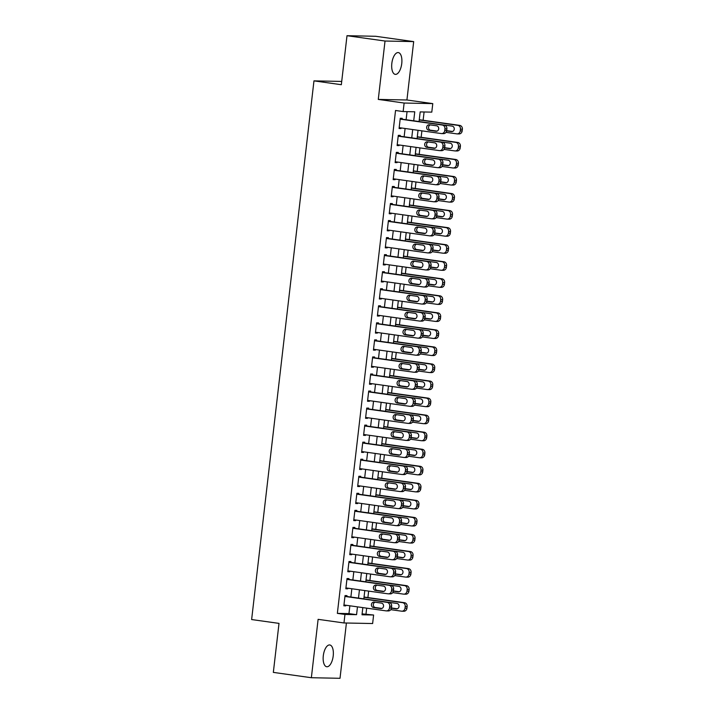 <?xml version="1.0" encoding="UTF-8"?>
<svg xmlns="http://www.w3.org/2000/svg" width="714" height="714" viewBox="0 0 714 714"><rect width="100%" height="100%" fill="white"/><g stroke="black" fill="none" stroke-linecap="round" stroke-linejoin="round"><path stroke-width="1.07" d="M333.206 655.952A10.996 4.927 98 0 0 329.779 644.965A10.996 4.927 98 0 0 323.299 655.755A10.996 4.927 98 0 0 326.726 666.742A10.996 4.927 98 0 0 333.206 655.952M401.75 63.573A10.996 4.927 98 0 0 398.314 52.586A10.996 4.927 98 0 0 391.834 63.376A10.996 4.927 98 0 0 395.261 74.363A10.996 4.927 98 0 0 401.75 63.573M362.096 613.87L373.609 615.013L372.628 623.536L343.969 622.965L344.96 614.442L356.572 614.674L357.473 606.855M341.72 81.432L313.964 80.869L251.631 619.547L279.013 623.384L273.337 672.392L311.358 677.72L340.016 678.3L346.415 623.01M313.964 80.869L341.337 84.707L347.004 35.7L375.662 36.28L413.683 41.608L385.024 41.028L378.277 99.416L404.124 103.039L432.782 103.61L431.791 112.134L420.18 111.902L419.064 121.55M378.277 99.416L406.926 99.987L413.683 41.608M406.926 99.987L432.782 103.61M366.005 613.951L366.675 608.149M367.906 597.564L368.647 591.103M369.879 580.518L370.62 574.056M371.851 563.471L372.592 557.009M373.824 546.424L374.564 539.962M375.796 529.377L376.537 522.916M377.768 512.331L378.509 505.869M379.741 495.284L380.482 488.822M381.704 478.237L382.454 471.776M383.677 461.19L384.427 454.729M385.649 444.144L386.399 437.682M387.622 427.097L388.371 420.635M389.594 410.05L390.344 403.588M391.567 393.003L392.316 386.542M393.539 375.957L394.289 369.495M395.511 358.91L396.261 352.448M397.484 341.863L398.233 335.401M399.456 324.816L400.206 318.355M401.429 307.77L402.178 301.308M403.401 290.723L404.151 284.261M405.373 273.676L406.123 267.214M407.346 256.629L408.096 250.168M409.318 239.583L410.068 233.121M411.291 222.536L412.04 216.074M413.263 205.489L414.013 199.028M415.236 188.442L415.985 181.981M417.208 171.396L417.958 164.934M419.18 154.349L419.93 147.887M421.153 137.302L421.903 130.84M423.125 120.255L424.089 111.982M347.004 35.7L385.024 41.028M346.879 596.476L346.977 595.628L345.041 595.583L343.853 605.811L345.79 605.856L345.862 605.231M348.851 579.429L348.95 578.581L347.013 578.536L345.826 588.764L347.763 588.809L347.834 588.184M350.824 562.382L350.922 561.534L348.985 561.49L347.798 571.718L349.735 571.762L349.806 571.138M352.796 545.335L352.894 544.487L350.958 544.443L349.771 554.671L351.707 554.716L351.779 554.091M354.769 528.289L354.867 527.441L352.93 527.405L351.743 537.624L353.68 537.669L353.751 537.044M356.741 511.242L356.839 510.394L354.903 510.358L353.716 520.586L355.652 520.622L355.724 519.997M358.714 494.195L358.812 493.347L356.875 493.312L355.688 503.54L357.625 503.575L357.696 502.951M360.686 477.148L360.784 476.3L358.847 476.265L357.66 486.493L359.597 486.529L359.669 485.904M362.65 460.102L362.757 459.254L360.82 459.218L359.633 469.446L361.57 469.482L361.641 468.857M364.622 443.055L364.729 442.207L362.792 442.171L361.605 452.399L363.542 452.435L363.613 451.81M366.594 426.008L366.701 425.16L364.765 425.125L363.578 435.353L365.514 435.388L365.586 434.764M368.567 408.961L368.674 408.113L366.737 408.078L365.55 418.306L367.487 418.342L367.558 417.717M370.539 391.915L370.646 391.067L368.71 391.031L367.523 401.259L369.459 401.295L369.531 400.67M372.512 374.868L372.619 374.02L370.682 373.984L369.495 384.212L371.432 384.248L371.503 383.623M374.484 357.821L374.591 356.973L372.654 356.938L371.467 367.166L373.404 367.201L373.476 366.577M376.457 340.774L376.564 339.926L374.627 339.891L373.44 350.119L375.377 350.155L375.448 349.53M378.429 323.728L378.536 322.88L376.599 322.844L375.412 333.072L377.349 333.108L377.42 332.483M380.401 306.681L380.5 305.833L378.572 305.797L377.385 316.025L379.321 316.061L379.393 315.436M382.374 289.634L382.472 288.786L380.544 288.751L379.357 298.979L381.294 299.014L381.365 298.39M384.346 272.587L384.444 271.739L382.517 271.704L381.33 281.932L383.266 281.968L383.338 281.343M386.319 255.541L386.417 254.693L384.489 254.657L383.302 264.885L385.239 264.921L385.31 264.296M388.291 238.494L388.389 237.646L386.461 237.61L385.274 247.838L387.211 247.874L387.283 247.249M390.263 221.447L390.362 220.599L388.434 220.564L387.247 230.792L389.184 230.827L389.255 230.203M392.236 204.4L392.334 203.552L390.406 203.517L389.219 213.745L391.156 213.781L391.227 213.156M394.208 187.354L394.306 186.506L392.379 186.47L391.192 196.698L393.128 196.734L393.2 196.109M396.181 170.307L396.279 169.459L394.351 169.423L393.164 179.651L395.101 179.687L395.172 179.062M398.153 153.26L398.251 152.412L396.324 152.377L395.137 162.605L397.073 162.64L397.145 162.016M400.126 136.213L400.224 135.365L398.296 135.33L397.109 145.558L399.046 145.594L399.117 144.969M413.718 120.8L414.754 111.795L403.142 111.562L395.538 110.491L337.356 613.371L348.967 613.612L349.869 605.793M350.886 597.038L351.841 588.747M352.859 579.991L353.814 571.7M354.831 562.944L355.786 554.653M356.804 545.898L357.759 537.606M358.776 528.851L359.731 520.56M360.748 511.804L361.703 503.513M362.721 494.757L363.676 486.466M364.693 477.711L365.648 469.419M366.666 460.664L367.621 452.373M368.638 443.617L369.593 435.326M370.611 426.57L371.566 418.279M372.583 409.524L373.538 401.232M374.555 392.477L375.51 384.186M376.528 375.43L377.483 367.139M378.5 358.383L379.455 350.092M380.473 341.337L381.428 333.045M382.445 324.29L383.4 315.999M384.418 307.243L385.373 298.952M386.39 290.196L387.345 281.905M388.362 273.15L389.317 264.858M390.335 256.103L391.29 247.812M392.307 239.056L393.262 230.765M394.28 222.009L395.235 213.718M396.252 204.963L397.207 196.671M398.225 187.916L399.18 179.625M400.197 170.869L401.152 162.578M402.169 153.822L403.124 145.531M404.142 136.776L405.097 128.484M406.114 119.729L407.051 111.643M402.098 119.167L402.196 118.319L400.259 118.283L399.081 128.511L401.018 128.547L401.089 127.922M343.969 622.965L318.114 619.341L311.358 677.72M337.356 613.371L344.96 614.442M403.142 111.562L404.124 103.039M362.828 607.605L361.998 614.781L373.609 615.013M418.047 130.296L417.092 138.596M416.075 147.343L415.12 155.643M414.102 164.39L413.147 172.69M412.13 181.436L411.175 189.737M410.157 198.483L409.202 206.783M408.185 215.53L407.23 223.83M406.212 232.577L405.257 240.877M404.24 249.623L403.285 257.924M402.268 266.67L401.313 274.97M400.295 283.717L399.34 292.017M398.323 300.764L397.368 309.064M396.35 317.81L395.395 326.111M394.378 334.857L393.423 343.157M392.405 351.904L391.45 360.204M390.433 368.951L389.478 377.251M388.461 385.997L387.506 394.298M386.488 403.044L385.533 411.344M384.516 420.091L383.561 428.391M382.543 437.138L381.588 445.438M380.571 454.184L379.616 462.485M378.598 471.231L377.644 479.531M376.626 488.278L375.671 496.578M374.654 505.325L373.699 513.625M372.69 522.371L371.726 530.672M370.718 539.418L369.754 547.718M368.745 556.465L367.781 564.765M366.773 573.512L365.809 581.812M364.8 590.558L363.837 598.859M358.49 598.109L359.445 589.809M360.463 581.062L361.418 572.762M362.435 564.015L363.39 555.715M364.408 546.969L365.363 538.668M366.38 529.922L367.335 521.622M368.353 512.875L369.308 504.575M370.325 495.828L371.28 487.528M372.297 478.782L373.252 470.481M374.27 461.735L375.225 453.435M376.242 444.688L377.197 436.388M378.215 427.641L379.17 419.341M380.187 410.595L381.142 402.294M382.16 393.548L383.115 385.248M384.132 376.501L385.087 368.201M386.104 359.454L387.059 351.154M388.077 342.408L389.032 334.107M390.049 325.361L391.004 317.061M392.022 308.314L392.977 300.014M393.994 291.267L394.949 282.967M395.967 274.221L396.922 265.92M397.939 257.174L398.894 248.874M399.911 240.127L400.866 231.827M401.884 223.08L402.839 214.78M403.856 206.034L404.811 197.733M405.829 188.987L406.784 180.687M407.801 171.94L408.756 163.64M409.774 154.893L410.728 146.593M411.746 137.847L412.701 129.546M348.967 613.612L356.572 614.674M399.108 128.279L401.018 128.547M397.136 145.326L399.046 145.594M395.163 162.373L397.073 162.64M393.191 179.419L395.101 179.687M391.218 196.466L393.128 196.734M389.246 213.513L391.156 213.781M387.274 230.56L389.184 230.827M385.301 247.606L387.211 247.874M383.329 264.653L385.239 264.921M381.356 281.7L383.266 281.968M379.384 298.747L381.294 299.014M377.411 315.793L379.321 316.061M375.439 332.84L377.349 333.108M373.467 349.887L375.377 350.155M371.494 366.934L373.404 367.201M369.522 383.98L371.432 384.248M367.549 401.027L369.459 401.295M365.577 418.074L367.487 418.342M363.604 435.121L365.514 435.388M361.632 452.167L363.542 452.435M359.66 469.214L361.57 469.482M357.687 486.261L359.597 486.529M355.715 503.308L357.625 503.575M353.742 520.354L355.652 520.622M351.77 537.401L353.68 537.669M349.798 554.448L351.707 554.716M347.825 571.495L349.735 571.762M345.853 588.541L347.763 588.809M343.88 605.588L345.79 605.856M400.161 119.131L442.296 125.039A3.436 3.07 -88.8 0 1 444.938 128.868L444.742 130.573A3.436 3.07 -88.8 0 1 441.306 133.563L399.18 127.654M441.627 133.589L443.564 133.625A3.436 3.07 91.2 0 0 446.678 130.617L446.875 128.913A3.436 3.07 91.2 0 0 444.224 125.075L400.188 118.899M436.638 125.807A2.749 2.454 91.2 0 1 436.004 131.26L428.712 130.234A2.749 2.454 91.2 0 1 429.337 124.78L436.638 125.807M437.013 131.162L430.64 130.269A2.749 2.454 91.2 0 1 430.274 124.914M419.252 119.943L457.781 125.343A3.436 3.07 -88.8 0 1 460.432 129.18L460.235 130.885A3.436 3.07 -88.8 0 1 456.799 133.866L446.009 132.358M437.147 131.117L430.114 130.135M419.279 119.72L459.718 125.387A3.436 3.07 91.2 0 1 462.369 129.225L462.163 130.93A3.436 3.07 91.2 0 1 459.057 133.937L457.121 133.893M445.759 125.218A2.749 2.454 -88.8 0 0 445.277 125.45M446.669 130.662L452.498 131.474M446.634 130.885L451.498 131.572A2.749 2.454 -88.8 0 0 452.132 126.11L444.831 125.093A2.749 2.454 -88.8 0 0 444.286 125.084M398.189 136.178L440.324 142.086A3.436 3.07 -88.8 0 1 442.966 145.915L442.769 147.619A3.436 3.07 -88.8 0 1 439.333 150.609L397.207 144.701M439.663 150.636L441.591 150.672A3.436 3.07 91.2 0 0 444.706 147.664L444.902 145.959A3.436 3.07 91.2 0 0 442.252 142.122L398.216 135.946M434.665 142.854A2.749 2.454 91.2 0 1 434.032 148.307L426.74 147.28A2.749 2.454 91.2 0 1 427.365 141.827L434.665 142.854M435.04 148.209L428.677 147.316A2.749 2.454 91.2 0 1 428.302 141.961M396.216 153.224L438.351 159.133A3.436 3.07 -88.8 0 1 440.993 162.962L440.797 164.666A3.436 3.07 -88.8 0 1 437.361 167.656L395.235 161.748M437.691 167.683L439.619 167.719A3.436 3.07 91.2 0 0 442.734 164.711L442.93 163.006A3.436 3.07 91.2 0 0 440.279 159.168L396.243 152.992M432.693 159.9A2.749 2.454 91.2 0 1 432.059 165.353L424.768 164.327A2.749 2.454 91.2 0 1 425.392 158.874L432.693 159.9M433.068 165.255L426.704 164.363A2.749 2.454 91.2 0 1 426.329 159.008M394.244 170.271L436.379 176.179A3.436 3.07 -88.8 0 1 439.021 180.008L438.824 181.713A3.436 3.07 -88.8 0 1 435.388 184.703L393.262 178.795M435.718 184.73L437.646 184.765A3.436 3.07 91.2 0 0 440.761 181.758L440.957 180.053A3.436 3.07 91.2 0 0 438.307 176.215L394.271 170.039M430.721 176.947A2.749 2.454 91.2 0 1 430.087 182.4L422.795 181.374A2.749 2.454 91.2 0 1 423.42 175.921L430.721 176.947M431.095 182.302L424.732 181.41A2.749 2.454 91.2 0 1 424.357 176.055M392.272 187.318L434.407 193.226A3.436 3.07 -88.8 0 1 437.048 197.055L436.852 198.76A3.436 3.07 -88.8 0 1 433.416 201.75L391.29 195.841M433.746 201.776L435.674 201.812A3.436 3.07 91.2 0 0 438.789 198.804L438.985 197.1A3.436 3.07 91.2 0 0 436.334 193.262L392.298 187.086M428.748 193.994A2.749 2.454 91.2 0 1 428.123 199.447L420.823 198.421A2.749 2.454 91.2 0 1 421.447 192.967L428.748 193.994M429.123 199.349L422.759 198.456A2.749 2.454 91.2 0 1 422.385 193.101M417.279 136.99L455.809 142.389A3.436 3.07 -88.8 0 1 458.459 146.227L458.263 147.932A3.436 3.07 -88.8 0 1 454.827 150.913L444.037 149.404M435.174 148.164L428.141 147.182M417.306 136.767L457.745 142.434A3.436 3.07 91.2 0 1 460.396 146.272L460.191 147.977A3.436 3.07 91.2 0 1 457.085 150.984L455.148 150.94M443.787 142.264A2.749 2.454 -88.8 0 0 443.305 142.497M444.697 147.709L450.525 148.521M444.661 147.932L449.525 148.619A2.749 2.454 -88.8 0 0 450.159 143.157L442.858 142.14A2.749 2.454 -88.8 0 0 442.314 142.131M415.307 154.037L453.836 159.436A3.436 3.07 -88.8 0 1 456.487 163.274L456.291 164.979A3.436 3.07 -88.8 0 1 452.854 167.96L442.064 166.451M433.202 165.211L426.169 164.229M415.334 153.813L455.773 159.481A3.436 3.07 91.2 0 1 458.424 163.319L458.218 165.023A3.436 3.07 91.2 0 1 455.113 168.031L453.176 167.986M441.814 159.311A2.749 2.454 -88.8 0 0 441.332 159.543M442.725 164.755L448.553 165.568M442.689 164.979L447.553 165.666A2.749 2.454 -88.8 0 0 448.187 160.204L440.886 159.186A2.749 2.454 -88.8 0 0 440.342 159.177M413.335 171.083L451.864 176.483A3.436 3.07 -88.8 0 1 454.515 180.321L454.318 182.025A3.436 3.07 -88.8 0 1 450.882 185.006L440.092 183.498M431.229 182.257L424.196 181.276M413.361 170.86L453.801 176.528A3.436 3.07 91.2 0 1 456.451 180.365L456.246 182.07A3.436 3.07 91.2 0 1 453.14 185.078L451.203 185.033M439.842 176.358A2.749 2.454 -88.8 0 0 439.36 176.59M440.752 181.802L446.58 182.614M440.716 182.025L445.581 182.713A2.749 2.454 -88.8 0 0 446.214 177.25L438.914 176.233A2.749 2.454 -88.8 0 0 438.369 176.224M411.362 188.13L449.891 193.53A3.436 3.07 -88.8 0 1 452.542 197.367L452.346 199.072A3.436 3.07 -88.8 0 1 448.91 202.053L438.119 200.545M429.257 199.304L422.224 198.322M411.389 187.907L451.828 193.574A3.436 3.07 91.2 0 1 454.479 197.412L454.274 199.117A3.436 3.07 91.2 0 1 451.168 202.124L449.231 202.08M437.869 193.405A2.749 2.454 -88.8 0 0 437.387 193.637M438.78 198.849L444.608 199.661M438.744 199.072L443.608 199.759A2.749 2.454 -88.8 0 0 444.242 194.297L436.941 193.28A2.749 2.454 -88.8 0 0 436.397 193.271M390.299 204.365L432.434 210.273A3.436 3.07 -88.8 0 1 435.076 214.102L434.88 215.806A3.436 3.07 -88.8 0 1 431.443 218.796L389.317 212.888M431.774 218.823L433.701 218.859A3.436 3.07 91.2 0 0 436.816 215.851L437.013 214.146A3.436 3.07 91.2 0 0 434.362 210.309L390.326 204.133M426.776 211.041A2.749 2.454 91.2 0 1 426.151 216.494L418.85 215.467A2.749 2.454 91.2 0 1 419.475 210.014L426.776 211.041M427.151 216.396L420.787 215.503A2.749 2.454 91.2 0 1 420.412 210.148M409.39 205.177L447.919 210.576A3.436 3.07 -88.8 0 1 450.57 214.414L450.373 216.119A3.436 3.07 -88.8 0 1 446.937 219.1L436.147 217.591M427.284 216.351L420.251 215.369M409.417 204.954L449.856 210.621A3.436 3.07 91.2 0 1 452.506 214.459L452.301 216.163A3.436 3.07 91.2 0 1 449.195 219.171L447.259 219.127M435.897 210.452A2.749 2.454 -88.8 0 0 435.415 210.684M436.807 215.896L442.635 216.708M436.772 216.119L441.636 216.806A2.749 2.454 -88.8 0 0 442.269 211.344L434.969 210.327A2.749 2.454 -88.8 0 0 434.424 210.318M388.327 221.411L430.462 227.32A3.436 3.07 -88.8 0 1 433.103 231.149L432.907 232.853A3.436 3.07 -88.8 0 1 429.471 235.843L387.345 229.935M429.801 235.87L431.729 235.906A3.436 3.07 91.2 0 0 434.844 232.898L435.04 231.193A3.436 3.07 91.2 0 0 432.398 227.355L388.354 221.179M424.803 228.087A2.749 2.454 91.2 0 1 424.178 233.54L416.878 232.514A2.749 2.454 91.2 0 1 417.503 227.061L424.803 228.087M425.178 233.442L418.815 232.55A2.749 2.454 91.2 0 1 418.44 227.195M407.417 222.224L445.947 227.623A3.436 3.07 -88.8 0 1 448.597 231.461L448.401 233.166A3.436 3.07 -88.8 0 1 444.965 236.147L434.174 234.638M425.312 233.398L418.279 232.416M407.444 222L447.883 227.668A3.436 3.07 91.2 0 1 450.534 231.506L450.329 233.21A3.436 3.07 91.2 0 1 447.223 236.218L445.286 236.173M433.925 227.498A2.749 2.454 -88.8 0 0 433.443 227.73M434.835 232.942L440.663 233.755M434.799 233.166L439.663 233.853A2.749 2.454 -88.8 0 0 440.297 228.391L432.996 227.373A2.749 2.454 -88.8 0 0 432.452 227.364M386.354 238.458L428.489 244.367A3.436 3.07 -88.8 0 1 431.131 248.195L430.935 249.9A3.436 3.07 -88.8 0 1 427.499 252.89L385.373 246.982M427.829 252.917L429.757 252.952A3.436 3.07 91.2 0 0 432.871 249.945L433.068 248.24A3.436 3.07 91.2 0 0 430.426 244.402L386.381 238.226M422.831 245.134A2.749 2.454 91.2 0 1 422.206 250.587L414.905 249.561A2.749 2.454 91.2 0 1 415.53 244.108L422.831 245.134M423.206 250.489L416.842 249.597A2.749 2.454 91.2 0 1 416.467 244.242M405.445 239.27L443.974 244.67A3.436 3.07 -88.8 0 1 446.625 248.508L446.428 250.212A3.436 3.07 -88.8 0 1 442.992 253.193L432.202 251.685M423.34 250.444L416.307 249.463M405.472 239.047L445.911 244.715A3.436 3.07 91.2 0 1 448.562 248.552L448.356 250.257A3.436 3.07 91.2 0 1 445.25 253.265L443.314 253.22M431.952 244.545A2.749 2.454 -88.8 0 0 431.47 244.777M432.862 249.989L438.691 250.801M432.827 250.212L437.691 250.9A2.749 2.454 -88.8 0 0 438.325 245.438L431.024 244.42A2.749 2.454 -88.8 0 0 430.48 244.411M384.382 255.505L426.517 261.413A3.436 3.07 -88.8 0 1 429.159 265.242L428.962 266.947A3.436 3.07 -88.8 0 1 425.526 269.937L383.4 264.028M425.856 269.963L427.784 269.999A3.436 3.07 91.2 0 0 430.899 266.991L431.095 265.287A3.436 3.07 91.2 0 0 428.454 261.449L384.409 255.273M420.858 262.181A2.749 2.454 91.2 0 1 420.234 267.634L412.933 266.608A2.749 2.454 91.2 0 1 413.558 261.154L420.858 262.181M421.233 267.536L414.87 266.643A2.749 2.454 91.2 0 1 414.495 261.288M403.472 256.317L442.002 261.717A3.436 3.07 -88.8 0 1 444.652 265.554L444.456 267.259A3.436 3.07 -88.8 0 1 441.02 270.24L430.23 268.732M421.367 267.491L414.334 266.5M403.499 256.094L443.938 261.761A3.436 3.07 91.2 0 1 446.589 265.599L446.384 267.304A3.436 3.07 91.2 0 1 443.278 270.311L441.341 270.267M429.98 261.592A2.749 2.454 -88.8 0 0 429.498 261.824M430.89 267.036L436.718 267.848M430.854 267.259L435.718 267.946A2.749 2.454 -88.8 0 0 436.352 262.484L429.052 261.467A2.749 2.454 -88.8 0 0 428.507 261.458M382.409 272.552L424.544 278.46A3.436 3.07 -88.8 0 1 427.186 282.289L426.99 283.993A3.436 3.07 -88.8 0 1 423.554 286.983L381.428 281.075M423.884 287.01L425.812 287.046A3.436 3.07 91.2 0 0 428.927 284.038L429.123 282.333A3.436 3.07 91.2 0 0 426.481 278.496L382.436 272.32M418.886 279.228A2.749 2.454 91.2 0 1 418.261 284.681L410.961 283.654A2.749 2.454 91.2 0 1 411.585 278.201L418.886 279.228M419.261 284.583L412.897 283.69A2.749 2.454 91.2 0 1 412.522 278.335M380.446 289.598L422.572 295.507A3.436 3.07 -88.8 0 1 425.214 299.336L425.017 301.04A3.436 3.07 -88.8 0 1 421.581 304.03L379.455 298.122M421.912 304.057L423.839 304.093A3.436 3.07 91.2 0 0 426.954 301.085L427.151 299.38A3.436 3.07 91.2 0 0 424.509 295.542L380.464 289.366M416.914 296.274A2.749 2.454 91.2 0 1 416.289 301.727L408.988 300.701A2.749 2.454 91.2 0 1 409.613 295.248L416.914 296.274M417.288 301.629L410.925 300.737A2.749 2.454 91.2 0 1 410.55 295.382M378.474 306.645L420.6 312.553A3.436 3.07 -88.8 0 1 423.241 316.382L423.045 318.087A3.436 3.07 -88.8 0 1 419.609 321.077L377.483 315.169M419.939 321.104L421.867 321.139A3.436 3.07 91.2 0 0 424.982 318.132L425.178 316.427A3.436 3.07 91.2 0 0 422.536 312.589L378.491 306.413M414.941 313.321A2.749 2.454 91.2 0 1 414.316 318.774L407.016 317.748A2.749 2.454 91.2 0 1 407.64 312.295L414.941 313.321M415.316 318.676L408.952 317.784A2.749 2.454 91.2 0 1 408.578 312.429M376.501 323.692L418.627 329.6A3.436 3.07 -88.8 0 1 421.269 333.429L421.073 335.134A3.436 3.07 -88.8 0 1 417.636 338.124L375.51 332.215M417.967 338.15L419.903 338.186A3.436 3.07 91.2 0 0 423.009 335.178L423.206 333.474A3.436 3.07 91.2 0 0 420.564 329.636L376.519 323.46M412.969 330.368A2.749 2.454 91.2 0 1 412.344 335.821L405.043 334.795A2.749 2.454 91.2 0 1 405.668 329.341L412.969 330.368M413.344 335.723L406.98 334.83A2.749 2.454 91.2 0 1 406.605 329.475M374.529 340.739L416.655 346.647A3.436 3.07 -88.8 0 1 419.296 350.476L419.1 352.18A3.436 3.07 -88.8 0 1 415.664 355.17L373.538 349.262M415.994 355.197L417.931 355.233A3.436 3.07 91.2 0 0 421.037 352.225L421.233 350.52A3.436 3.07 91.2 0 0 418.591 346.683L374.547 340.507M410.996 347.415A2.749 2.454 91.2 0 1 410.371 352.868L403.071 351.841A2.749 2.454 91.2 0 1 403.696 346.388L410.996 347.415M411.371 352.77L405.008 351.877A2.749 2.454 91.2 0 1 404.633 346.522M372.556 357.785L414.682 363.694A3.436 3.07 -88.8 0 1 417.324 367.523L417.128 369.227A3.436 3.07 -88.8 0 1 413.692 372.217L371.566 366.309M414.022 372.235L415.959 372.28A3.436 3.07 91.2 0 0 419.064 369.272L419.261 367.567A3.436 3.07 91.2 0 0 416.619 363.729L372.574 357.553M409.024 364.461A2.749 2.454 91.2 0 1 408.399 369.914L401.098 368.888A2.749 2.454 91.2 0 1 401.723 363.435L409.024 364.461M409.399 369.816L403.035 368.924A2.749 2.454 91.2 0 1 402.66 363.569M370.584 374.832L412.71 380.74A3.436 3.07 -88.8 0 1 415.352 384.569L415.155 386.274A3.436 3.07 -88.8 0 1 411.719 389.264L369.593 383.356M412.049 389.282L413.986 389.326A3.436 3.07 91.2 0 0 417.092 386.319L417.288 384.614A3.436 3.07 91.2 0 0 414.647 380.776L370.602 374.6M407.051 381.508A2.749 2.454 91.2 0 1 406.427 386.961L399.126 385.935A2.749 2.454 91.2 0 1 399.751 380.482L407.051 381.508M407.426 386.863L401.063 385.971A2.749 2.454 91.2 0 1 400.688 380.616M368.611 391.879L410.737 397.787A3.436 3.07 -88.8 0 1 413.379 401.616L413.183 403.321A3.436 3.07 -88.8 0 1 409.747 406.311L367.621 400.402M410.077 406.328L412.014 406.373A3.436 3.07 91.2 0 0 415.12 403.365L415.316 401.661A3.436 3.07 91.2 0 0 412.674 397.823L368.638 391.647M405.079 398.555A2.749 2.454 91.2 0 1 404.454 404.008L397.154 402.982A2.749 2.454 91.2 0 1 397.778 397.528L405.079 398.555M405.454 403.91L399.09 403.017A2.749 2.454 91.2 0 1 398.715 397.662M366.639 408.926L408.765 414.834A3.436 3.07 -88.8 0 1 411.407 418.663L411.21 420.368A3.436 3.07 -88.8 0 1 407.774 423.357L365.648 417.449M408.105 423.375L410.041 423.42A3.436 3.07 91.2 0 0 413.147 420.412L413.344 418.707A3.436 3.07 91.2 0 0 410.702 414.87L366.666 408.694M403.107 415.602A2.749 2.454 91.2 0 1 402.482 421.055L395.181 420.028A2.749 2.454 91.2 0 1 395.806 414.575L403.107 415.602M403.481 420.957L397.118 420.064A2.749 2.454 91.2 0 1 396.743 414.709M364.667 425.972L406.793 431.881A3.436 3.07 -88.8 0 1 409.434 435.71L409.238 437.414A3.436 3.07 -88.8 0 1 405.802 440.404L363.676 434.496M406.132 440.422L408.069 440.467A3.436 3.07 91.2 0 0 411.175 437.459L411.371 435.754A3.436 3.07 91.2 0 0 408.729 431.916L364.693 425.74M401.134 432.639A2.749 2.454 91.2 0 1 400.509 438.101L393.209 437.075A2.749 2.454 91.2 0 1 393.833 431.622L401.134 432.639M401.509 438.003L395.145 437.111A2.749 2.454 91.2 0 1 394.771 431.756M362.694 443.019L404.82 448.927A3.436 3.07 -88.8 0 1 407.462 452.756L407.266 454.461A3.436 3.07 -88.8 0 1 403.829 457.451L361.703 451.543M404.16 457.469L406.096 457.513A3.436 3.07 91.2 0 0 409.202 454.506L409.399 452.801A3.436 3.07 91.2 0 0 406.757 448.963L362.721 442.787M399.162 449.686A2.749 2.454 91.2 0 1 398.537 455.148L391.236 454.122A2.749 2.454 91.2 0 1 391.861 448.669L399.162 449.686M399.537 455.05L393.173 454.158A2.749 2.454 91.2 0 1 392.798 448.803M360.722 460.066L402.848 465.974A3.436 3.07 -88.8 0 1 405.49 469.803L405.293 471.508A3.436 3.07 -88.8 0 1 401.857 474.498L359.731 468.589M402.187 474.515L404.124 474.56A3.436 3.07 91.2 0 0 407.23 471.552L407.426 469.848A3.436 3.07 91.2 0 0 404.784 466.01L360.748 459.834M397.189 466.733A2.749 2.454 91.2 0 1 396.565 472.195L389.264 471.169A2.749 2.454 91.2 0 1 389.889 465.715L397.189 466.733M397.564 472.097L391.201 471.204A2.749 2.454 91.2 0 1 390.826 465.849M401.5 273.364L440.029 278.763A3.436 3.07 -88.8 0 1 442.68 282.601L442.484 284.306A3.436 3.07 -88.8 0 1 439.048 287.287L428.257 285.778M419.395 284.538L412.362 283.547M401.527 273.141L441.966 278.808A3.436 3.07 91.2 0 1 444.617 282.646L444.42 284.351A3.436 3.07 91.2 0 1 441.306 287.358L439.369 287.314M428.007 278.638A2.749 2.454 -88.8 0 0 427.525 278.871M428.918 284.083L434.746 284.895M428.882 284.306L433.746 284.993A2.749 2.454 -88.8 0 0 434.38 279.531L427.079 278.514A2.749 2.454 -88.8 0 0 426.535 278.505M399.528 290.411L438.057 295.81A3.436 3.07 -88.8 0 1 440.708 299.648L440.511 301.353A3.436 3.07 -88.8 0 1 437.075 304.334L426.285 302.825M417.422 301.585L410.389 300.594M399.554 290.187L439.994 295.855A3.436 3.07 91.2 0 1 442.644 299.693L442.448 301.397A3.436 3.07 91.2 0 1 439.333 304.405L437.396 304.36M426.035 295.685A2.749 2.454 -88.8 0 0 425.553 295.917M426.945 301.129L432.773 301.942M426.91 301.353L431.774 302.04A2.749 2.454 -88.8 0 0 432.407 296.578L425.107 295.56A2.749 2.454 -88.8 0 0 424.562 295.551M397.555 307.457L436.084 312.857A3.436 3.07 -88.8 0 1 438.735 316.695L438.539 318.399A3.436 3.07 -88.8 0 1 435.103 321.38L424.312 319.872M415.45 318.631L408.417 317.641M397.582 307.234L438.021 312.902A3.436 3.07 91.2 0 1 440.672 316.739L440.476 318.444A3.436 3.07 91.2 0 1 437.361 321.452L435.424 321.407M424.062 312.732A2.749 2.454 -88.8 0 0 423.581 312.964M424.973 318.176L430.801 318.988M424.937 318.399L429.801 319.087A2.749 2.454 -88.8 0 0 430.435 313.624L423.134 312.607A2.749 2.454 -88.8 0 0 422.59 312.598M395.583 324.504L434.112 329.904A3.436 3.07 -88.8 0 1 436.763 333.741L436.566 335.446A3.436 3.07 -88.8 0 1 433.13 338.427L422.34 336.919M413.477 335.678L406.444 334.688M395.61 324.281L436.049 329.948A3.436 3.07 91.2 0 1 438.699 333.786L438.503 335.491A3.436 3.07 91.2 0 1 435.388 338.498L433.452 338.454M422.099 329.779A2.749 2.454 -88.8 0 0 421.608 330.011M423 335.223L428.828 336.035M422.965 335.446L427.829 336.133A2.749 2.454 -88.8 0 0 428.462 330.671L421.162 329.654A2.749 2.454 -88.8 0 0 420.617 329.645M393.61 341.551L432.14 346.95A3.436 3.07 -88.8 0 1 434.79 350.788L434.594 352.493A3.436 3.07 -88.8 0 1 431.158 355.474L420.368 353.966M411.505 352.725L404.472 351.734M393.637 341.328L434.076 346.995A3.436 3.07 91.2 0 1 436.727 350.833L436.531 352.537A3.436 3.07 91.2 0 1 433.416 355.545L431.479 355.501M420.127 346.825A2.749 2.454 -88.8 0 0 419.636 347.058M421.028 352.27L426.856 353.082M420.992 352.493L425.856 353.18A2.749 2.454 -88.8 0 0 426.49 347.718L419.189 346.701A2.749 2.454 -88.8 0 0 418.645 346.692M391.638 358.598L430.167 363.997A3.436 3.07 -88.8 0 1 432.818 367.835L432.622 369.54A3.436 3.07 -88.8 0 1 429.185 372.521L418.395 371.012M409.533 369.772L402.5 368.781M391.665 358.374L432.104 364.042A3.436 3.07 91.2 0 1 434.755 367.88L434.558 369.584A3.436 3.07 91.2 0 1 431.443 372.592L429.507 372.547M418.154 363.872A2.749 2.454 -88.8 0 0 417.663 364.104M419.056 369.317L424.884 370.129M419.02 369.54L423.884 370.227A2.749 2.454 -88.8 0 0 424.518 364.765L417.217 363.747A2.749 2.454 -88.8 0 0 416.673 363.738M389.666 375.644L428.195 381.044A3.436 3.07 -88.8 0 1 430.845 384.882L430.649 386.586A3.436 3.07 -88.8 0 1 427.213 389.567L416.423 388.059M407.56 386.818L400.527 385.828M389.692 375.421L430.131 381.089A3.436 3.07 91.2 0 1 432.782 384.926L432.586 386.631A3.436 3.07 91.2 0 1 429.471 389.639L427.534 389.594M416.182 380.919A2.749 2.454 -88.8 0 0 415.691 381.151M417.083 386.363L422.911 387.175M417.047 386.586L421.912 387.274A2.749 2.454 -88.8 0 0 422.545 381.811L415.245 380.794A2.749 2.454 -88.8 0 0 414.7 380.785M387.693 392.691L426.222 398.091A3.436 3.07 -88.8 0 1 428.873 401.928L428.677 403.633A3.436 3.07 -88.8 0 1 425.241 406.614L414.45 405.106M405.588 403.865L398.555 402.874M387.72 392.468L428.159 398.135A3.436 3.07 91.2 0 1 430.81 401.973L430.613 403.678A3.436 3.07 91.2 0 1 427.499 406.685L425.562 406.641M414.209 397.966A2.749 2.454 -88.8 0 0 413.718 398.198M415.111 403.41L420.939 404.222M415.075 403.633L419.939 404.32A2.749 2.454 -88.8 0 0 420.573 398.858L413.272 397.841A2.749 2.454 -88.8 0 0 412.728 397.832M385.721 409.738L424.25 415.137A3.436 3.07 -88.8 0 1 426.901 418.975L426.704 420.68A3.436 3.07 -88.8 0 1 423.268 423.661L412.478 422.152M403.615 420.912L396.582 419.921M385.747 409.515L426.187 415.182A3.436 3.07 91.2 0 1 428.837 419.02L428.641 420.724A3.436 3.07 91.2 0 1 425.526 423.732L423.589 423.688M412.237 415.012A2.749 2.454 -88.8 0 0 411.746 415.245M413.138 420.457L418.966 421.269M413.103 420.68L417.967 421.367A2.749 2.454 -88.8 0 0 418.6 415.905L411.3 414.888A2.749 2.454 -88.8 0 0 410.755 414.879M383.748 426.785L422.277 432.184A3.436 3.07 -88.8 0 1 424.928 436.022L424.732 437.727A3.436 3.07 -88.8 0 1 421.296 440.708L410.505 439.199M401.643 437.959L394.61 436.968M383.775 426.561L424.214 432.229A3.436 3.07 91.2 0 1 426.865 436.067L426.669 437.771A3.436 3.07 91.2 0 1 423.554 440.779L421.617 440.734M410.264 432.059A2.749 2.454 -88.8 0 0 409.774 432.291M411.166 437.503L416.994 438.316M411.13 437.727L415.994 438.414A2.749 2.454 -88.8 0 0 416.628 432.952L409.327 431.934A2.749 2.454 -88.8 0 0 408.783 431.925M381.776 443.831L420.305 449.231A3.436 3.07 -88.8 0 1 422.956 453.069L422.759 454.773A3.436 3.07 -88.8 0 1 419.323 457.754L408.533 456.246M399.67 455.005L392.638 454.015M381.803 443.608L422.242 449.276A3.436 3.07 91.2 0 1 424.892 453.113L424.696 454.818A3.436 3.07 91.2 0 1 421.581 457.826L419.645 457.781M408.292 449.106A2.749 2.454 -88.8 0 0 407.801 449.338M409.193 454.55L415.021 455.362M409.158 454.773L414.022 455.461A2.749 2.454 -88.8 0 0 414.656 449.998L407.355 448.981A2.749 2.454 -88.8 0 0 406.81 448.972M379.803 460.878L418.333 466.278A3.436 3.07 -88.8 0 1 420.983 470.115L420.787 471.82A3.436 3.07 -88.8 0 1 417.351 474.801L406.561 473.293M397.698 472.052L390.665 471.061M379.83 460.655L420.269 466.322A3.436 3.07 91.2 0 1 422.92 470.16L422.724 471.865A3.436 3.07 91.2 0 1 419.609 474.872L417.672 474.828M406.32 466.153A2.749 2.454 -88.8 0 0 405.829 466.385M407.221 471.597L413.049 472.409M407.185 471.82L412.049 472.507A2.749 2.454 -88.8 0 0 412.683 467.045L405.382 466.028A2.749 2.454 -88.8 0 0 404.838 466.019M358.749 477.113L400.875 483.021A3.436 3.07 -88.8 0 1 403.517 486.85L403.321 488.554A3.436 3.07 -88.8 0 1 399.885 491.544L357.759 485.636M400.215 491.562L402.152 491.607A3.436 3.07 91.2 0 0 405.257 488.599L405.454 486.894A3.436 3.07 91.2 0 0 402.812 483.057L358.776 476.881M395.217 483.78A2.749 2.454 91.2 0 1 394.592 489.242L387.291 488.215A2.749 2.454 91.2 0 1 387.916 482.762L395.217 483.78M395.592 489.144L389.228 488.251A2.749 2.454 91.2 0 1 388.853 482.896M356.777 494.159L398.903 500.068A3.436 3.07 -88.8 0 1 401.545 503.897L401.348 505.601A3.436 3.07 -88.8 0 1 397.912 508.591L355.786 502.683M398.242 508.609L400.179 508.654A3.436 3.07 91.2 0 0 403.285 505.646L403.481 503.941A3.436 3.07 91.2 0 0 400.84 500.103L356.804 493.927M393.244 500.826A2.749 2.454 91.2 0 1 392.62 506.288L385.319 505.262A2.749 2.454 91.2 0 1 385.944 499.809L393.244 500.826M393.619 506.19L387.256 505.298A2.749 2.454 91.2 0 1 386.881 499.943M354.804 511.206L396.93 517.114A3.436 3.07 -88.8 0 1 399.572 520.943L399.376 522.648A3.436 3.07 -88.8 0 1 395.94 525.638L353.814 519.73M396.27 525.656L398.207 525.7A3.436 3.07 91.2 0 0 401.313 522.693L401.509 520.988A3.436 3.07 91.2 0 0 398.867 517.15L354.831 510.974M391.272 517.873A2.749 2.454 91.2 0 1 390.647 523.335L383.347 522.309A2.749 2.454 91.2 0 1 383.971 516.856L391.272 517.873M391.647 523.237L385.283 522.345A2.749 2.454 91.2 0 1 384.908 516.99M352.832 528.253L394.958 534.161A3.436 3.07 -88.8 0 1 397.6 537.99L397.403 539.695A3.436 3.07 -88.8 0 1 393.967 542.685L351.841 536.776M394.298 542.702L396.234 542.747A3.436 3.07 91.2 0 0 399.34 539.739L399.537 538.035A3.436 3.07 91.2 0 0 396.895 534.197L352.859 528.021M389.3 534.92A2.749 2.454 91.2 0 1 388.675 540.382L381.374 539.356A2.749 2.454 91.2 0 1 381.999 533.902L389.3 534.92M389.674 540.284L383.311 539.391A2.749 2.454 91.2 0 1 382.936 534.036M350.86 545.3L392.986 551.208A3.436 3.07 -88.8 0 1 395.627 555.037L395.431 556.741A3.436 3.07 -88.8 0 1 391.995 559.731L349.869 553.823M392.325 559.749L394.262 559.794A3.436 3.07 91.2 0 0 397.368 556.786L397.564 555.081A3.436 3.07 91.2 0 0 394.922 551.244L350.886 545.068M387.327 551.967A2.749 2.454 91.2 0 1 386.702 557.429L379.402 556.402A2.749 2.454 91.2 0 1 380.026 550.949L387.327 551.967M387.702 557.331L381.338 556.438A2.749 2.454 91.2 0 1 380.964 551.083M348.887 562.346L391.013 568.255A3.436 3.07 -88.8 0 1 393.655 572.084L393.459 573.788A3.436 3.07 -88.8 0 1 390.022 576.778L347.897 570.87M390.353 576.796L392.289 576.841A3.436 3.07 91.2 0 0 395.395 573.833L395.592 572.128A3.436 3.07 91.2 0 0 392.95 568.29L348.914 562.114M385.355 569.013A2.749 2.454 91.2 0 1 384.73 574.475L377.429 573.449A2.749 2.454 91.2 0 1 378.054 567.996L385.355 569.013M385.73 574.377L379.366 573.485A2.749 2.454 91.2 0 1 378.991 568.13M346.915 579.393L389.041 585.301A3.436 3.07 -88.8 0 1 391.683 589.13L391.486 590.835A3.436 3.07 -88.8 0 1 388.05 593.825L345.924 587.917M388.38 593.843L390.317 593.887A3.436 3.07 91.2 0 0 393.423 590.88L393.619 589.175A3.436 3.07 91.2 0 0 390.977 585.337L346.942 579.161M383.382 586.06A2.749 2.454 91.2 0 1 382.758 591.522L375.457 590.496A2.749 2.454 91.2 0 1 376.082 585.043L383.382 586.06M383.757 591.424L377.394 590.532A2.749 2.454 91.2 0 1 377.019 585.177M377.831 477.925L416.36 483.324A3.436 3.07 -88.8 0 1 419.011 487.162L418.815 488.867A3.436 3.07 -88.8 0 1 415.378 491.848L404.588 490.339M395.726 489.099L388.693 488.108M377.858 477.702L418.297 483.369A3.436 3.07 91.2 0 1 420.948 487.207L420.751 488.911A3.436 3.07 91.2 0 1 417.636 491.919L415.7 491.875M404.347 483.199A2.749 2.454 -88.8 0 0 403.856 483.432M405.249 488.644L411.077 489.456M405.213 488.867L410.077 489.554A2.749 2.454 -88.8 0 0 410.711 484.092L403.41 483.075A2.749 2.454 -88.8 0 0 402.866 483.066M375.859 494.972L414.388 500.371A3.436 3.07 -88.8 0 1 417.038 504.209L416.842 505.914A3.436 3.07 -88.8 0 1 413.406 508.895L402.616 507.386M393.753 506.146L386.72 505.155M375.885 494.748L416.324 500.416A3.436 3.07 91.2 0 1 418.975 504.254L418.779 505.958A3.436 3.07 91.2 0 1 415.664 508.966L413.727 508.921M402.375 500.246A2.749 2.454 -88.8 0 0 401.884 500.478M403.276 505.69L409.104 506.503M403.24 505.914L408.105 506.601A2.749 2.454 -88.8 0 0 408.738 501.139L401.438 500.121A2.749 2.454 -88.8 0 0 400.893 500.112M373.886 512.018L412.415 517.418A3.436 3.07 -88.8 0 1 415.066 521.256L414.87 522.96A3.436 3.07 -88.8 0 1 411.434 525.941L400.643 524.433M391.781 523.192L384.748 522.202M373.913 511.795L414.352 517.463A3.436 3.07 91.2 0 1 417.003 521.3L416.806 523.005A3.436 3.07 91.2 0 1 413.692 526.013L411.755 525.968M400.402 517.293A2.749 2.454 -88.8 0 0 399.911 517.525M401.304 522.737L407.132 523.549M401.268 522.96L406.132 523.648A2.749 2.454 -88.8 0 0 406.766 518.186L399.465 517.168A2.749 2.454 -88.8 0 0 398.921 517.159M371.914 529.065L410.443 534.465A3.436 3.07 -88.8 0 1 413.094 538.302L412.897 540.007A3.436 3.07 -88.8 0 1 409.461 542.988L398.671 541.48M389.808 540.239L382.775 539.249M371.94 528.842L412.38 534.509A3.436 3.07 91.2 0 1 415.03 538.347L414.834 540.052A3.436 3.07 91.2 0 1 411.719 543.059L409.782 543.015M398.43 534.34A2.749 2.454 -88.8 0 0 397.939 534.572M399.331 539.784L405.159 540.596M399.296 540.007L404.16 540.694A2.749 2.454 -88.8 0 0 404.793 535.232L397.493 534.215A2.749 2.454 -88.8 0 0 396.948 534.206M369.941 546.112L408.47 551.511A3.436 3.07 -88.8 0 1 411.121 555.349L410.925 557.054A3.436 3.07 -88.8 0 1 407.489 560.035L396.698 558.526M387.836 557.286L380.803 556.295M369.968 545.889L410.407 551.556A3.436 3.07 91.2 0 1 413.058 555.394L412.862 557.099A3.436 3.07 91.2 0 1 409.747 560.106L407.81 560.062M396.457 551.386A2.749 2.454 -88.8 0 0 395.967 551.619M397.359 556.831L403.187 557.643M397.323 557.054L402.187 557.741A2.749 2.454 -88.8 0 0 402.821 552.279L395.52 551.262A2.749 2.454 -88.8 0 0 394.976 551.253M367.969 563.159L406.498 568.558A3.436 3.07 -88.8 0 1 409.149 572.396L408.952 574.101A3.436 3.07 -88.8 0 1 405.516 577.082L394.726 575.573M385.863 574.333L378.831 573.342M367.996 562.935L408.435 568.603A3.436 3.07 91.2 0 1 411.086 572.441L410.889 574.145A3.436 3.07 91.2 0 1 407.774 577.153L405.838 577.108M394.485 568.433A2.749 2.454 -88.8 0 0 393.994 568.665M395.395 573.877L401.214 574.69M395.351 574.101L400.215 574.788A2.749 2.454 -88.8 0 0 400.849 569.326L393.548 568.308A2.749 2.454 -88.8 0 0 393.003 568.299M365.996 580.205L404.526 585.605A3.436 3.07 -88.8 0 1 407.176 589.443L406.98 591.147A3.436 3.07 -88.8 0 1 403.544 594.128L392.754 592.62M383.891 591.379L376.858 590.389M366.023 579.982L406.462 585.65A3.436 3.07 91.2 0 1 409.113 589.487L408.917 591.192A3.436 3.07 91.2 0 1 405.802 594.2L403.865 594.155M392.513 585.48A2.749 2.454 -88.8 0 0 392.022 585.712M393.423 590.924L399.242 591.736M393.378 591.147L398.242 591.835A2.749 2.454 -88.8 0 0 398.876 586.372L391.575 585.355A2.749 2.454 -88.8 0 0 391.031 585.346M344.942 596.44L387.068 602.348A3.436 3.07 -88.8 0 1 389.71 606.177L389.514 607.882A3.436 3.07 -88.8 0 1 386.078 610.872L343.952 604.963M386.408 610.889L388.345 610.934A3.436 3.07 91.2 0 0 391.45 607.926L391.647 606.222A3.436 3.07 91.2 0 0 389.005 602.384L344.969 596.208M381.41 603.107A2.749 2.454 91.2 0 1 380.785 608.569L373.484 607.543A2.749 2.454 91.2 0 1 374.109 602.089L381.41 603.107M381.785 608.471L375.421 607.578A2.749 2.454 91.2 0 1 375.046 602.223M364.024 597.252L402.553 602.652A3.436 3.07 -88.8 0 1 405.204 606.489L405.008 608.194A3.436 3.07 -88.8 0 1 401.571 611.175L390.781 609.667M381.919 608.426L374.886 607.436M364.051 597.029L404.49 602.696A3.436 3.07 91.2 0 1 407.141 606.534L406.944 608.239A3.436 3.07 91.2 0 1 403.829 611.246L401.893 611.202M390.54 602.527A2.749 2.454 -88.8 0 0 390.049 602.759M391.45 607.971L397.27 608.783M391.406 608.194L396.27 608.881A2.749 2.454 -88.8 0 0 396.904 603.419L389.603 602.402A2.749 2.454 -88.8 0 0 389.059 602.393M444.224 125.075L442.296 125.039M446.875 128.913L444.938 128.868M446.678 130.617L444.742 130.573M436.004 131.26L436.531 131.269M428.712 130.234L430.64 130.269M457.781 125.343L459.718 125.387M460.235 130.885L462.163 130.93M460.432 129.18L462.369 129.225M452.016 131.581L451.498 131.572M442.252 142.122L440.324 142.086M444.902 145.959L442.966 145.915M444.706 147.664L442.769 147.619M434.032 148.307L434.558 148.316M426.74 147.28L428.677 147.316M440.279 159.168L438.351 159.133M442.93 163.006L440.993 162.962M442.734 164.711L440.797 164.666M432.059 165.353L432.586 165.362M424.768 164.327L426.704 164.363M438.307 176.215L436.379 176.179M440.957 180.053L439.021 180.008M440.761 181.758L438.824 181.713M430.087 182.4L430.613 182.409M422.795 181.374L424.732 181.41M436.334 193.262L434.407 193.226M438.985 197.1L437.048 197.055M438.789 198.804L436.852 198.76M428.123 199.447L428.641 199.456M420.823 198.421L422.759 198.456M455.809 142.389L457.745 142.434M458.263 147.932L460.191 147.977M458.459 146.227L460.396 146.272M450.043 148.628L449.525 148.619M453.836 159.436L455.773 159.481M456.291 164.979L458.218 165.023M456.487 163.274L458.424 163.319M448.071 165.675L447.553 165.666M451.864 176.483L453.801 176.528M454.318 182.025L456.246 182.07M454.515 180.321L456.451 180.365M446.098 182.722L445.581 182.713M449.891 193.53L451.828 193.574M452.346 199.072L454.274 199.117M452.542 197.367L454.479 197.412M444.126 199.768L443.608 199.759M434.362 210.309L432.434 210.273M437.013 214.146L435.076 214.102M436.816 215.851L434.88 215.806M426.151 216.494L426.669 216.503M418.85 215.467L420.787 215.503M447.919 210.576L449.856 210.621M450.373 216.119L452.301 216.163M450.57 214.414L452.506 214.459M442.153 216.815L441.636 216.806M432.398 227.355L430.462 227.32M435.04 231.193L433.103 231.149M434.844 232.898L432.907 232.853M424.178 233.54L424.696 233.549M416.878 232.514L418.815 232.55M445.947 227.623L447.883 227.668M448.401 233.166L450.329 233.21M448.597 231.461L450.534 231.506M440.181 233.862L439.663 233.853M430.426 244.402L428.489 244.367M433.068 248.24L431.131 248.195M432.871 249.945L430.935 249.9M422.206 250.587L422.724 250.596M414.905 249.561L416.842 249.597M443.974 244.67L445.911 244.715M446.428 250.212L448.356 250.257M446.625 248.508L448.562 248.552M438.209 250.909L437.691 250.9M428.454 261.449L426.517 261.413M431.095 265.287L429.159 265.242M430.899 266.991L428.962 266.947M420.234 267.634L420.751 267.643M412.933 266.608L414.87 266.643M442.002 261.717L443.938 261.761M444.456 267.259L446.384 267.304M444.652 265.554L446.589 265.599M436.236 267.955L435.718 267.946M426.481 278.496L424.544 278.46M429.123 282.333L427.186 282.289M428.927 284.038L426.99 283.993M418.261 284.681L418.779 284.69M410.961 283.654L412.897 283.69M424.509 295.542L422.572 295.507M427.151 299.38L425.214 299.336M426.954 301.085L425.017 301.04M416.289 301.727L416.806 301.736M408.988 300.701L410.925 300.737M422.536 312.589L420.6 312.553M425.178 316.427L423.241 316.382M424.982 318.132L423.045 318.087M414.316 318.774L414.834 318.783M407.016 317.748L408.952 317.784M420.564 329.636L418.627 329.6M423.206 333.474L421.269 333.429M423.009 335.178L421.073 335.134M412.344 335.821L412.862 335.83M405.043 334.795L406.98 334.83M418.591 346.683L416.655 346.647M421.233 350.52L419.296 350.476M421.037 352.225L419.1 352.18M410.371 352.868L410.889 352.877M403.071 351.841L405.008 351.877M416.619 363.729L414.682 363.694M419.261 367.567L417.324 367.523M419.064 369.272L417.128 369.227M408.399 369.914L408.917 369.923M401.098 368.888L403.035 368.924M414.647 380.776L412.71 380.74M417.288 384.614L415.352 384.569M417.092 386.319L415.155 386.274M406.427 386.961L406.944 386.97M399.126 385.935L401.063 385.971M412.674 397.823L410.737 397.787M415.316 401.661L413.379 401.616M415.12 403.365L413.183 403.321M404.454 404.008L404.972 404.017M397.154 402.982L399.09 403.017M410.702 414.87L408.765 414.834M413.344 418.707L411.407 418.663M413.147 420.412L411.21 420.368M402.482 421.055L402.999 421.064M395.181 420.028L397.118 420.064M408.729 431.916L406.793 431.881M411.371 435.754L409.434 435.71M411.175 437.459L409.238 437.414M400.509 438.101L401.027 438.11M393.209 437.075L395.145 437.111M406.757 448.963L404.82 448.927M409.399 452.801L407.462 452.756M409.202 454.506L407.266 454.461M398.537 455.148L399.055 455.157M391.236 454.122L393.173 454.158M404.784 466.01L402.848 465.974M407.426 469.848L405.49 469.803M407.23 471.552L405.293 471.508M396.565 472.195L397.082 472.204M389.264 471.169L391.201 471.204M440.029 278.763L441.966 278.808M442.484 284.306L444.42 284.351M442.68 282.601L444.617 282.646M434.264 285.002L433.746 284.993M438.057 295.81L439.994 295.855M440.511 301.353L442.448 301.397M440.708 299.648L442.644 299.693M432.291 302.049L431.774 302.04M436.084 312.857L438.021 312.902M438.539 318.399L440.476 318.444M438.735 316.695L440.672 316.739M430.319 319.096L429.801 319.087M434.112 329.904L436.049 329.948M436.566 335.446L438.503 335.491M436.763 333.741L438.699 333.786M428.346 336.142L427.829 336.133M432.14 346.95L434.076 346.995M434.594 352.493L436.531 352.537M434.79 350.788L436.727 350.833M426.374 353.189L425.856 353.18M430.167 363.997L432.104 364.042M432.622 369.54L434.558 369.584M432.818 367.835L434.755 367.88M424.402 370.236L423.884 370.227M428.195 381.044L430.131 381.089M430.649 386.586L432.586 386.631M430.845 384.882L432.782 384.926M422.429 387.283L421.912 387.274M426.222 398.091L428.159 398.135M428.677 403.633L430.613 403.678M428.873 401.928L430.81 401.973M420.457 404.329L419.939 404.32M424.25 415.137L426.187 415.182M426.704 420.68L428.641 420.724M426.901 418.975L428.837 419.02M418.484 421.376L417.967 421.367M422.277 432.184L424.214 432.229M424.732 437.727L426.669 437.771M424.928 436.022L426.865 436.067M416.512 438.423L415.994 438.414M420.305 449.231L422.242 449.276M422.759 454.773L424.696 454.818M422.956 453.069L424.892 453.113M414.539 455.47L414.022 455.461M418.333 466.278L420.269 466.322M420.787 471.82L422.724 471.865M420.983 470.115L422.92 470.16M412.567 472.516L412.049 472.507M402.812 483.057L400.875 483.021M405.454 486.894L403.517 486.85M405.257 488.599L403.321 488.554M394.592 489.242L395.11 489.251M387.291 488.215L389.228 488.251M400.84 500.103L398.903 500.068M403.481 503.941L401.545 503.897M403.285 505.646L401.348 505.601M392.62 506.288L393.137 506.297M385.319 505.262L387.256 505.298M398.867 517.15L396.93 517.114M401.509 520.988L399.572 520.943M401.313 522.693L399.376 522.648M390.647 523.335L391.165 523.344M383.347 522.309L385.283 522.345M396.895 534.197L394.958 534.161M399.537 538.035L397.6 537.99M399.34 539.739L397.403 539.695M388.675 540.382L389.192 540.391M381.374 539.356L383.311 539.391M394.922 551.244L392.986 551.208M397.564 555.081L395.627 555.037M397.368 556.786L395.431 556.741M386.702 557.429L387.22 557.438M379.402 556.402L381.338 556.438M392.95 568.29L391.013 568.255M395.592 572.128L393.655 572.084M395.395 573.833L393.459 573.788M384.73 574.475L385.248 574.484M377.429 573.449L379.366 573.485M390.977 585.337L389.041 585.301M393.619 589.175L391.683 589.13M393.423 590.88L391.486 590.835M382.758 591.522L383.275 591.531M375.457 590.496L377.394 590.532M416.36 483.324L418.297 483.369M418.815 488.867L420.751 488.911M419.011 487.162L420.948 487.207M410.604 489.563L410.077 489.554M414.388 500.371L416.324 500.416M416.842 505.914L418.779 505.958M417.038 504.209L418.975 504.254M408.631 506.61L408.105 506.601M412.415 517.418L414.352 517.463M414.87 522.96L416.806 523.005M415.066 521.256L417.003 521.3M406.659 523.657L406.132 523.648M410.443 534.465L412.38 534.509M412.897 540.007L414.834 540.052M413.094 538.302L415.03 538.347M404.686 540.703L404.16 540.694M408.47 551.511L410.407 551.556M410.925 557.054L412.862 557.099M411.121 555.349L413.058 555.394M402.714 557.75L402.187 557.741M406.498 568.558L408.435 568.603M408.952 574.101L410.889 574.145M409.149 572.396L411.086 572.441M400.741 574.797L400.215 574.788M404.526 585.605L406.462 585.65M406.98 591.147L408.917 591.192M407.176 589.443L409.113 589.487M398.769 591.844L398.242 591.835M389.005 602.384L387.068 602.348M391.647 606.222L389.71 606.177M391.45 607.926L389.514 607.882M380.785 608.569L381.303 608.578M373.484 607.543L375.421 607.578M402.553 602.652L404.49 602.696M405.008 608.194L406.944 608.239M405.204 606.489L407.141 606.534M396.797 608.89L396.27 608.881"/></g></svg>
